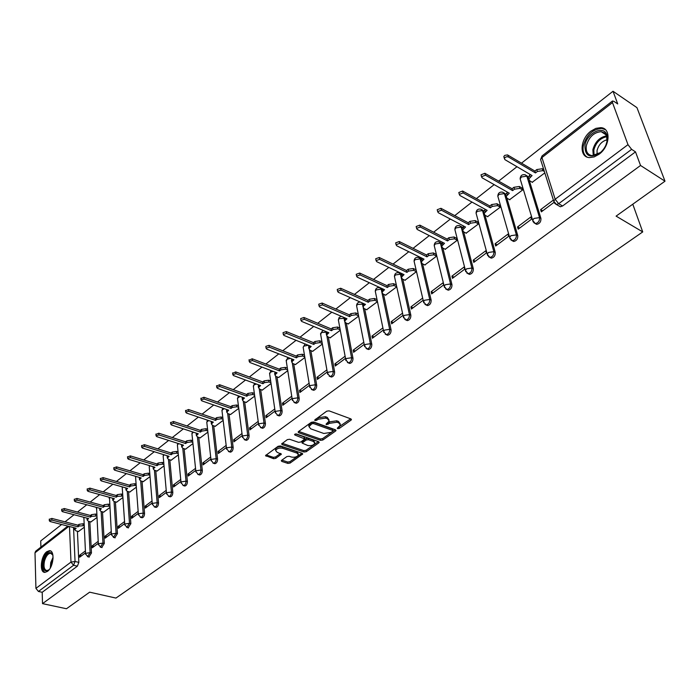 <?xml version="1.0" encoding="UTF-8"?>
<svg xmlns="http://www.w3.org/2000/svg" width="700" height="700" viewBox="0 0 700 700"><rect width="100%" height="100%" fill="white"/><g stroke="black" fill="none" stroke-linecap="round" stroke-linejoin="round"><path stroke-width="1.05" d="M337.654 428.689L339.255 428.444L351.033 420.149L351.453 419.606L350.945 418.924L329.053 410.848L326.699 411.197L314.668 420.053L315.044 420.551L316.671 420.306L318.185 419.213L325.64 418.101L327.477 418.766L329.175 421.006L326.051 424.165L326.428 424.646L329.551 423.325L336.963 422.223L338.774 422.879L340.428 425.058L337.286 428.216L337.654 428.689M338.328 427.315L350.656 418.819M315.639 419.186L317.949 417.795L318.185 419.213M327.058 423.281L329.315 421.908L329.551 423.325M363.204 306.46L362.661 305.113L363.44 303.476M382.392 289.231L380.678 288.102M401.651 274.33L399.963 273.219M421.4 259.07L419.738 257.959M441.656 243.434L440.011 242.314M462.446 227.412L460.81 226.275M483.796 210.998L482.16 209.808M505.724 194.189L504.079 192.911M528.255 177.004L526.593 175.569M599.034 154.263C610.129 146.466 611.249 127.907 600.749 127.663L595.892 128.362L590.94 131.127C580.011 139.002 578.9 157.29 589.444 157.596L594.169 156.923L599.034 154.263M47.442 571.41C53.594 567.271 55.16 550.183 49.403 550.681L46.821 551.696C40.74 555.887 39.148 572.81 44.931 572.381L47.442 571.41M281.645 460.294L281.277 460.766L281.829 461.423L287.884 463.409L290.106 463.076L302.724 453.968L302.199 453.311L280.376 445.953L278.101 446.294L265.527 455.577L273.534 458.701L275.783 458.369L281.356 454.169L277.113 452.27L275.634 450.459C276.902 448.411 279.256 447.685 282.678 448.271L297.045 453.11L298.48 454.869C297.203 456.89 294.875 457.625 291.471 457.048L289.1 456.26L286.86 456.593L281.645 460.294L281.829 461.423M612.483 102.567L541.949 157.561L555.161 199.237L627.988 144.664L612.483 102.567L612.456 101.01L613.9 101.351L617.724 103.941L613.016 91.254L636.956 107.651L665 181.195L616.096 216.125L642.722 231.919L115.938 598.08L89.652 592.174L66.465 608.746L42.525 603.645L640.544 165.48L635.504 151.874L631.628 149.354L558.67 203.726L556.421 204.496L554.811 203.438M665 181.195L640.544 165.48M320.539 440.37L322.814 440.029L335.615 431.016L336.026 430.491L335.51 429.817L313.635 421.969L311.308 422.31L298.524 431.541L298.139 432.049L298.69 432.74L320.539 440.37L320.311 438.97L322.578 438.629L335.221 429.713M318.789 442.864L306.276 451.684L304.027 452.016L282.205 444.631L281.645 443.949L287.341 439.618L289.634 439.276L298.559 442.339L300.834 441.998L304.789 438.953L294.945 435.05L294.56 434.56L296.441 433.965L318.666 441.7L319.191 442.356L318.789 442.864L318.596 441.674M77.411 531.23L78.846 562.389L75.049 561.479L73.561 565.276L38.43 591.456L35.928 588.367L35 552.79L35.656 551.206L67.848 526.085M613.016 91.254L521.509 163.153M516.968 166.722L498.654 181.116M494.165 184.643L476.403 198.599M471.975 202.081L454.738 215.626M450.363 219.056L433.641 232.199M429.31 235.594L413.079 248.351M408.809 251.711L393.041 264.101M388.824 267.418L373.511 279.449M369.338 282.721L354.463 294.411M350.332 297.658L335.877 309.015M331.8 312.217L317.739 323.269M313.705 326.436L300.037 337.181M296.047 340.314L282.748 350.761M278.81 353.859L265.869 364.026M261.966 367.089L249.375 376.985M245.516 380.012L233.257 389.646M229.443 392.648L217.499 402.027M213.727 404.994L202.099 414.137M198.362 417.069L187.031 425.967M183.33 428.881L172.296 437.553M168.63 440.431L157.876 448.884M154.254 451.727L143.763 459.97M140.175 462.787L129.946 470.82M126.394 473.611L116.428 481.451M112.901 484.216L103.18 491.864M99.697 494.594L90.204 502.058M86.748 504.77L77.49 512.041M74.069 514.727L65.03 521.832M61.644 524.492L40.714 540.942L40.898 547.12M42.525 603.645L42.192 592.279L38.43 591.456M627.988 144.664L631.628 149.354M532.227 182.271L544.81 172.909M553.394 200.06L540.636 209.624L542.719 210.814M540.636 209.624L541.319 211.864L553.962 202.405M517.554 226.931L518.201 229.154L531.457 219.231L530.793 217.009L517.554 226.931L519.645 228.069M509.6 199.684L522.655 189.954L521.85 187.924M495.093 243.775L495.705 245.989L508.611 236.329L507.972 234.115L495.093 243.775L497.192 244.877M487.567 216.65L500.281 207.174L499.502 205.144M473.218 260.172L473.795 262.369L486.369 252.971L485.765 250.766L473.218 260.172L475.317 261.231M466.113 233.17L478.485 223.939L477.75 221.918M451.92 276.141L452.463 278.338L464.704 269.176L464.135 266.98L451.92 276.141L454.02 277.165M445.2 249.261L457.258 240.266L456.549 238.263M431.156 291.699L431.672 293.886L443.608 284.961L443.065 282.774L431.156 291.699L433.265 292.696M424.821 264.95L436.572 256.183L435.89 254.188M404.95 280.245L416.404 271.696M422.537 298.165L410.926 306.871L413.035 307.834M410.926 306.871L411.416 309.041L423.045 300.344M385.569 295.164L396.734 286.834M402.517 313.18L391.204 321.659L393.312 322.586M391.204 321.659L391.668 323.82L402.99 315.341M366.66 309.715L377.449 301.674M382.9 327.889L371.963 336.079L374.071 336.98M371.963 336.079L372.4 338.231L383.346 330.041M348.206 323.925L358.636 316.146M363.764 342.23L353.203 350.149L355.303 351.015M353.203 350.149L353.605 352.293L364.184 344.374M330.19 337.785L340.279 330.269M345.091 356.221L334.88 363.877L336.989 364.717M334.88 363.877L335.265 366.012L345.494 358.356M312.602 351.33L322.35 344.059M326.874 369.88L317.004 377.283L319.104 378.096M317.004 377.283L317.363 379.4L327.25 372.006M295.418 364.551L304.85 357.525M309.094 383.215L299.547 390.373L301.648 391.16M299.547 390.373L299.88 392.481L309.444 385.332M278.635 377.475L287.752 370.685M291.725 396.235L282.494 403.156L284.594 403.918M282.494 403.156L282.809 405.256L292.049 398.344M262.229 390.101L271.049 383.53M274.759 408.957L265.834 415.651L267.925 416.386M265.834 415.651L266.131 417.734L275.065 411.049M246.19 402.439L254.721 396.095M258.186 421.382L249.55 427.858L251.641 428.566M249.55 427.858L249.83 429.922L258.466 423.465M230.51 414.514L238.761 408.371M241.99 433.527L233.642 439.784L235.725 440.475M233.642 439.784L233.896 441.849L242.252 435.592M215.171 426.317L223.151 420.376M226.152 445.401L218.076 451.448L220.159 452.121M218.076 451.448L218.312 453.504L226.398 447.457M200.165 437.859L207.891 432.127M210.674 457.004L202.86 462.858L204.934 463.514M202.86 462.858L203.079 464.896L210.901 459.051M185.482 449.164L192.955 443.608M195.528 468.361L187.976 474.023L190.041 474.653M187.976 474.023L188.178 476.052L195.737 470.391M171.115 460.224L178.343 454.851M180.714 479.465L173.407 484.942L175.472 485.555M173.407 484.942L173.591 486.964L180.906 481.486M157.045 471.048L164.036 465.859M166.215 490.332L159.145 495.635L161.21 496.221M159.145 495.635L159.32 497.639L166.399 492.345M143.273 481.644L150.036 476.63M152.031 500.964L145.189 506.1L147.245 506.669M145.189 506.1L145.346 508.086L152.197 502.968M129.78 492.03L136.334 487.174M138.145 511.376L131.521 516.346L133.569 516.898M131.521 516.346L131.67 518.324L138.294 513.363M116.567 502.198L122.903 497.508M124.547 521.579L118.143 526.374L120.181 526.916M118.143 526.374L118.265 528.343L124.679 523.548M103.618 512.164L109.751 507.623M111.23 531.562L105.026 536.209L107.065 536.725M105.026 536.209L105.149 538.169L111.353 533.523M90.93 521.929L96.862 517.545M98.184 541.345L92.181 545.834L94.211 546.341M92.181 545.834L92.286 547.785L98.289 543.296M89.828 521.64L91.455 553L90.108 552.668L87.553 556.675M102.489 511.858L104.326 543.428L102.97 543.086L100.345 547.129M115.404 501.874L117.451 533.654L116.095 533.295L113.409 537.381M128.581 491.689L130.856 523.67L129.491 523.303L126.744 527.433M142.039 481.285L144.55 513.476L143.176 513.1C143.071 515.532 142.275 516.959 140.787 517.405L140.35 517.274M155.776 470.662L158.532 503.073L157.159 502.679C157.054 505.137 156.24 506.59 154.718 507.036L154.254 506.896M169.811 459.821L172.812 492.441L171.439 492.039C171.343 494.524 170.511 495.994 168.945 496.449L168.455 496.291M184.135 448.735L187.407 481.574L186.025 481.162C185.938 483.683 185.089 485.17 183.479 485.625L182.963 485.459M198.782 437.412L202.317 470.47L200.935 470.041C200.865 472.596 199.99 474.101 198.336 474.565L197.785 474.39M213.736 425.836L217.569 459.121L216.186 458.675C216.116 461.265 215.224 462.787 213.518 463.269L212.931 463.067M229.031 413.998L233.161 447.51L231.77 447.055C231.718 449.671 230.807 451.22 229.049 451.71L228.428 451.491M244.659 401.896L249.104 435.636L247.713 435.172C247.669 437.824 246.741 439.39 244.93 439.88L244.265 439.644M260.645 389.524L265.422 423.491L264.023 423.01C263.988 425.696 263.034 427.289 261.17 427.787L260.47 427.525M276.999 376.854L282.118 411.066L280.717 410.567C280.691 413.289 279.72 414.908 277.795 415.415L277.051 415.126M293.729 363.895L299.206 398.344L297.806 397.828C297.789 400.584 296.791 402.229 294.805 402.745L294.017 402.43M310.852 350.621L316.706 385.315L315.297 384.781C315.297 387.581 314.274 389.244 312.226 389.777L311.386 389.428M328.37 337.033L334.626 371.98L333.217 371.429C333.226 374.264 332.176 375.953 330.067 376.495L329.175 376.11M346.316 323.111L352.984 358.312L351.575 357.735C351.601 360.623 350.516 362.338 348.338 362.88L347.392 362.46M364.691 308.849L371.796 344.304L370.387 343.717C370.422 346.64 369.32 348.381 367.062 348.941L366.065 348.477M383.521 294.227L391.081 329.945L389.672 329.341C389.725 332.308 388.588 334.075 386.251 334.644L385.192 334.136M402.815 279.239L410.856 315.227L409.447 314.598C409.517 317.608 408.345 319.41 405.93 319.988L404.81 319.428M422.59 263.865L431.139 300.125L429.739 299.469C429.817 302.531 428.61 304.36 426.116 304.955L424.926 304.342M442.864 248.08L451.955 284.629L450.546 283.955C450.642 287.07 449.4 288.925 446.819 289.529L445.567 288.855M463.654 231.884L473.314 268.73L471.914 268.03C472.028 271.189 470.741 273.079 468.064 273.691L466.742 272.956M484.986 215.25L495.25 252.402L493.85 251.676C493.981 254.888 492.66 256.812 489.877 257.442L488.486 256.629M506.879 198.153L517.773 235.629L516.381 234.876C516.53 238.149 515.165 240.1 512.286 240.748L510.816 239.855M529.331 180.53L540.925 218.4L539.534 217.621C539.7 220.946 538.291 222.933 535.299 223.589L533.759 222.617M642.722 231.919L632.782 204.207M85.4 550.926L79.599 555.275L79.686 557.209L85.496 552.869M78.487 531.501L84.228 527.258M79.599 555.275L81.62 555.765M88.918 557.016L91.455 553M101.728 547.479L104.326 543.428M114.791 537.749L117.451 533.654M128.126 527.809L130.856 523.67M141.75 517.659L142.161 517.773C143.649 517.335 144.445 515.909 144.55 513.476M155.654 507.299L156.091 507.421C157.614 506.975 158.428 505.523 158.532 503.073M169.864 496.711L170.319 496.843C171.894 496.396 172.716 494.926 172.812 492.441M183.995 485.52L184.861 486.036C186.471 485.581 187.32 484.094 187.407 481.574M198.844 474.477L199.719 474.994C201.381 474.521 202.248 473.016 202.317 470.47M214.008 463.181L214.909 463.698C216.615 463.225 217.508 461.702 217.569 459.121M229.521 451.631L230.44 452.156C232.199 451.675 233.1 450.126 233.161 447.51M245.385 439.819L246.321 440.352C248.132 439.863 249.06 438.287 249.104 435.636M261.608 427.735L262.57 428.269C264.434 427.77 265.387 426.178 265.422 423.491M278.215 415.371L279.195 415.914C281.12 415.406 282.091 413.787 282.118 411.066M295.207 402.71L296.205 403.261C298.191 402.745 299.189 401.1 299.206 398.344M312.602 389.743L313.626 390.303C315.674 389.777 316.697 388.115 316.706 385.315M330.409 376.469L331.467 377.037C333.585 376.504 334.635 374.815 334.626 371.98M348.661 362.863L349.746 363.449C351.925 362.906 353.01 361.191 352.984 358.312M367.351 348.924L368.471 349.527C370.72 348.967 371.831 347.226 371.796 344.304M386.514 334.635L387.66 335.248C389.996 334.679 391.134 332.92 391.081 329.945M406.158 319.988L407.339 320.609C409.745 320.04 410.926 318.238 410.856 315.227M426.309 304.955L427.516 305.602C430.01 305.016 431.217 303.188 431.139 300.125M446.976 289.529L448.219 290.203C450.809 289.599 452.051 287.744 451.955 284.629M468.186 273.7L469.472 274.391C472.15 273.779 473.427 271.889 473.314 268.73M489.956 257.442L491.286 258.16C494.06 257.539 495.381 255.614 495.25 252.402M512.312 240.748L513.686 241.491C516.565 240.852 517.93 238.901 517.773 235.629M535.281 223.58L536.699 224.368C539.683 223.711 541.091 221.725 540.925 218.4M72.415 523.749L76.554 524.816M42.192 592.279L77.368 566.178L78.846 562.389M635.504 151.874L562.59 205.992L560.35 206.763L558.845 205.896M340.226 423.911L338.529 421.461L338.774 422.879M329.315 421.908L336.717 420.805L338.529 421.461M328.974 419.842L327.233 417.349L327.477 418.766M317.949 417.795L325.404 416.684L327.233 417.349M298.707 431.41L320.311 438.97M332.727 431.261L332.658 430.421L313.451 423.553L311.832 423.797L308.971 426.598L310.704 428.829L323.82 433.475L331.152 432.381L332.727 431.261M332.973 430.649L332.412 429.012L332.658 430.421M308.928 426.309L308.744 425.18L310.021 423.517L313.224 422.135L332.412 429.012M318.377 441.595L306.058 450.293L306.276 451.684M282.231 443.31L303.809 450.625L306.058 450.293M304.736 438.62L304.027 436.861L295.558 433.921M307.72 445.48C311.159 446.075 313.53 445.322 314.825 443.231L313.416 441.455L308.376 439.705L306.092 440.046L302.146 443.082L307.72 445.48M314.685 442.348L313.189 440.046L313.416 441.455M301.98 442.006L305.874 438.637L308.149 438.296L313.189 440.046M298.349 454.02L296.826 451.71L297.045 453.11M275.555 449.907L275.433 449.059C276.701 447.011 279.046 446.285 282.476 446.871L296.826 451.71M266.131 454.939L273.341 457.31L275.581 456.969L280.551 453.416M281.89 460.119L287.683 462.026L289.896 461.694L301.91 453.215M528.867 178.745L528.238 177.1L530.346 174.571M544.364 171.5L542.894 170.625L537.399 171.439L535.465 172.935L508.349 156.94L506.713 156.721L505.032 157.5L504.385 158.524L504.936 159.661L532.061 175.577L528.806 178.972L529.707 180.801L532.464 182.411M504.096 157.544L503.904 156.362L504.752 155.383L507.517 154.91L534.887 171.054L536.812 169.558L542.299 168.744L542.894 170.625M543.769 169.619L542.299 168.744M534.887 171.054L535.465 172.935M506.214 196.192L505.601 194.591L507.57 192.22M522.646 189.928L519.907 188.361L514.491 189.166L512.601 190.619L485.433 175.175L481.539 176.697L482.108 177.817L509.285 193.191L506.153 196.455L507.071 198.266L509.836 199.824M481.259 175.683L481.014 174.808L484.899 173.285L512.05 188.746L513.931 187.294L519.347 186.489L519.907 188.361M522.086 188.064L519.347 186.489M512.05 188.746L512.601 190.619M484.164 213.185L483.569 211.619L485.398 209.405M500.273 207.139L497.534 205.625L492.179 206.421L490.35 207.839L463.129 192.92L459.314 194.39L459.891 195.492L487.121 210.341L484.085 213.482L485.03 215.276L487.804 216.773M459.034 193.331L458.815 192.509L462.621 191.039L489.825 205.975L491.654 204.558L497 203.761L497.534 205.625M499.739 205.275L497 203.761M489.825 205.975L490.35 207.839M607.171 141.094C606.191 145.714 603.82 149.643 600.049 152.88C589.907 158.716 584.867 156.214 584.938 145.39C586.696 133.096 603.733 124.749 606.83 134.925L607.171 141.094M605.867 145.224L606.961 141.654L606.646 135.949L604.546 132.965L601.204 131.688C593.915 132.317 588.971 136.964 586.372 145.635C585.602 151.498 587.528 154.831 592.156 155.645L600.372 152.565L601.755 151.305M597.135 154.621L597.039 150.596C598.631 144.716 602.017 141.102 607.171 139.764M605.395 129.666L601.711 128.415C592.673 129.194 586.539 134.96 583.319 145.705C582.461 150.999 583.686 154.77 586.976 157.019M49.446 569.293L48.501 570.202C43.986 572.224 42.333 569.109 43.549 560.875C45.964 553.683 48.773 551.18 51.966 553.367L52.99 555.66M52.797 554.96L50.514 553.201C47.924 553.595 45.911 556.22 44.485 561.076C43.4 566.72 44.214 569.887 46.944 570.587L48.93 569.826M50.627 550.996L50.356 550.979C47.136 551.469 44.643 554.724 42.875 560.744C41.597 566.913 42.333 570.789 45.054 572.381M462.691 229.731L462.114 228.209L463.811 226.135M478.476 223.895L475.738 222.442L470.461 223.221L468.676 224.604L441.42 210.192L437.675 211.61L438.27 212.695L465.526 227.036L462.595 230.064L463.558 231.831L466.34 233.284M437.404 210.508L437.211 209.729L440.947 208.311L468.177 222.749L469.963 221.366L475.239 220.579L475.738 222.442M477.977 222.04L475.239 220.579M468.177 222.749L468.676 224.604M441.77 245.858L441.201 244.379L442.776 242.436M457.249 240.223L454.51 238.814L449.304 239.593L447.562 240.94L420.28 227.01L416.614 228.375L417.209 229.451L444.491 243.311L441.656 246.225L442.645 247.975L445.428 249.375M416.342 227.246L416.168 226.502L419.834 225.138L447.099 239.085L448.831 237.737L454.037 236.968L454.51 238.814M456.776 238.376L454.037 236.968M447.099 239.085L447.562 240.94M421.382 261.581L420.822 260.137L422.275 258.317M436.564 256.139L433.825 254.774L428.68 255.544L426.983 256.856L399.691 243.39L396.086 244.703L396.699 245.77L423.999 259.166L421.251 261.975L422.257 263.699L425.04 265.055M395.832 243.547L395.675 242.848L399.271 241.526L426.545 255.01L428.234 253.697L433.379 252.936L433.825 254.774M436.109 254.301L433.379 252.936M426.545 255.01L426.983 256.856M401.502 276.911L400.951 275.502L402.29 273.805M416.395 271.644L413.665 270.331L408.581 271.092L406.928 272.37L379.636 259.35L376.092 260.619L376.714 261.669L404.014 274.619L401.363 277.331L402.386 279.037L405.169 280.35M375.839 259.429L375.699 258.773L379.234 257.495L406.516 270.533L408.161 269.255L413.236 268.502L413.665 270.331M415.975 269.815L413.236 268.502M406.516 270.533L406.928 272.37M382.113 291.865L381.57 290.491L382.804 288.908M396.716 286.773L393.995 285.504L388.981 286.248L387.371 287.499L360.08 274.908L356.598 276.141L357.236 277.165L384.527 289.695L381.955 292.311L382.996 293.991L385.779 295.26M356.361 274.916L356.23 274.295L359.704 273.061L386.977 285.67L388.588 284.428L393.601 283.684L393.995 285.504M396.322 284.944L393.601 283.684M386.977 285.67L387.371 287.499M377.414 301.464L374.824 300.3L369.863 301.044L368.287 302.26L341.014 290.08L337.592 291.261L338.24 292.285L365.514 304.404L363.956 305.611L363.799 303.634M363.956 305.611L363.029 306.924L364.088 308.586L366.87 309.811M337.365 290.019L337.251 289.433L340.664 288.243L367.92 300.44L369.495 299.224L374.447 298.489L374.824 300.3M377.029 299.652L374.447 298.489M367.92 300.44L368.287 302.26M344.741 320.696L344.216 319.384L345.249 318.01M358.575 315.814L356.108 314.738L351.207 315.473L349.676 316.654L322.42 304.876L319.06 306.023L319.716 307.02L346.973 318.745L344.558 321.186L345.634 322.822L348.416 324.012M318.832 304.754L318.736 304.194L322.096 303.047L349.326 314.851L350.858 313.661L355.757 312.935L356.108 314.738M358.216 314.011L355.757 312.935M349.326 314.851L349.676 316.654M326.734 334.6L326.2 333.314L327.145 332.036M340.191 329.822L337.846 328.834L333.007 329.551L331.511 330.706L304.281 319.305L300.974 320.416L301.639 321.405L328.869 332.754L326.524 335.108L327.618 336.717L330.4 337.873M300.755 319.121L300.668 318.596L303.975 317.485L331.179 328.912L332.675 327.749L337.514 327.031L337.846 328.834M339.859 328.029L337.514 327.031M331.179 328.912L331.511 330.706M309.137 348.18L308.613 346.92L309.47 345.73M322.254 343.507L320.014 342.589L315.227 343.297L313.766 344.435L286.571 333.392L283.325 334.469L283.999 335.44L311.185 346.43L308.919 348.705L310.03 350.289L312.804 351.409M283.115 333.156L283.036 332.658L286.291 331.581L313.46 342.641L314.921 341.512L319.699 340.795L320.014 342.589M321.939 341.714L319.699 340.795M313.46 342.641L313.766 344.435M304.736 356.869L302.601 356.02L297.876 356.729L296.441 357.831L269.29 347.148L266.088 348.189L266.779 349.142L293.921 359.783L291.716 361.988L292.845 363.545L295.619 364.63M291.559 360.999L292.206 359.109L292.504 360.885M265.895 346.859L265.825 346.386L269.027 345.345L296.161 356.046L297.588 354.944L302.304 354.244L302.601 356.02M304.447 355.092L302.304 354.244M296.161 356.046L296.441 357.831M287.639 369.933L285.591 369.145L280.919 369.845L279.519 370.921L252.411 360.57L249.261 361.585L249.961 362.521L277.06 372.829L274.916 374.964L276.062 376.504L278.828 377.545M274.767 373.94L275.354 372.181M249.078 360.238L252.166 358.776L279.256 369.154L280.648 368.069L285.311 367.377L285.591 369.145M287.359 368.165L285.311 367.377M279.256 369.154L279.519 370.921M270.926 382.699L268.966 381.973L264.355 382.664L262.99 383.714L235.926 373.686L232.829 374.666L233.529 375.594L260.584 385.578L258.501 387.642L259.656 389.156L262.421 390.171M258.352 386.584L258.877 384.947M232.654 373.301L235.699 371.901L262.736 381.946L264.101 380.896L268.713 380.205L268.966 381.973M270.664 380.94L268.713 380.205M262.736 381.946L262.99 383.714M254.59 395.176L252.726 394.502L248.159 395.185L246.829 396.217L219.826 386.505L216.773 387.459L217.481 388.369L244.475 398.037L242.454 400.041L243.618 401.529L246.382 402.509M242.305 398.956L242.769 397.434M216.606 386.076L219.607 384.729L246.593 394.459L247.922 393.426L252.49 392.752L252.726 394.502M254.354 393.426L252.49 392.752M246.593 394.459L246.829 396.217M238.63 407.382L236.845 406.752L232.33 407.426L231.026 408.441L204.085 399.026L201.075 399.954L201.793 400.846L228.725 410.217L226.756 412.16L227.946 413.621L230.694 414.575M226.625 411.049L227.036 409.631M200.918 398.562L203.884 397.259L230.807 406.691L232.111 405.685L236.626 405.011L236.845 406.752M238.402 405.641L236.626 405.011M230.807 406.691L231.026 408.441M223.02 419.317L221.314 418.74L216.851 419.405L215.574 420.394L188.694 411.267L185.727 412.169L186.454 413.044L213.325 422.126L211.409 424.007L212.607 425.451L215.355 426.379M211.286 422.879L211.645 421.558M185.588 410.769L188.519 409.509L215.373 418.652L216.65 417.664L221.112 416.999L221.314 418.74M222.819 417.585L221.112 416.999M215.373 418.652L215.574 420.394M207.76 430.999L206.124 430.456L201.714 431.113L200.463 432.084L173.653 423.238L170.73 424.113L171.465 424.979L198.266 433.781L196.403 435.61L197.61 437.027L200.349 437.92M196.28 434.446L196.595 433.23M170.599 422.704L173.486 421.488L200.279 430.351L201.521 429.389L205.931 428.724L206.124 430.456M207.567 429.275L205.931 428.724M200.279 430.351L200.463 432.084M192.832 442.426L191.266 441.919L186.9 442.575L185.675 443.52L158.935 434.945L156.056 435.794L156.8 436.651L183.523 445.183L181.711 446.95L182.936 448.35L185.666 449.216M181.597 445.777L181.869 444.658M155.934 434.376L158.786 433.204L185.509 441.796L186.725 440.851L191.091 440.204L191.266 441.919M192.649 440.711L191.091 440.204M185.509 441.796L185.675 443.52M178.22 453.609L176.724 453.145L172.401 453.784L171.211 454.711L144.541 446.399L141.697 447.23L142.45 448.061L169.102 456.339L167.335 458.062L168.569 459.436L171.299 460.276M167.23 456.864L167.457 455.831M141.593 445.795L144.401 444.666L171.054 452.996L172.244 452.077L176.566 451.43L176.724 453.145M178.054 451.903L176.566 451.43M171.054 452.996L171.211 454.711M163.923 464.555L162.496 464.126L158.218 464.765L157.045 465.666L130.463 457.599L127.654 458.412L128.406 459.235L154.98 467.259L153.265 468.93L154.508 470.286L157.229 471.1M153.16 467.714L153.361 466.769M127.549 456.977L130.331 455.884L156.905 463.969L158.069 463.059L162.339 462.42L162.496 464.126M163.774 462.858L162.339 462.42M156.905 463.969L157.045 465.666M149.931 475.282L148.558 474.871L144.322 475.51L143.185 476.394L116.672 468.571L113.907 469.359L114.669 470.173L141.164 477.951L139.484 479.579L140.735 480.909L143.447 481.696M139.388 478.345L139.554 477.479M113.811 467.915L116.559 466.865L143.045 474.696L144.191 473.812L148.418 473.183L148.558 474.871M149.791 473.585L148.418 473.183M143.045 474.696L143.185 476.394M136.229 485.782L134.916 485.398L130.725 486.028L129.605 486.894L103.18 479.308L100.45 480.077L101.211 480.874L127.628 488.425L125.991 490L127.251 491.312L129.955 492.082M125.904 488.758L126.035 487.97M100.362 478.634L103.075 477.61L129.482 485.214L130.602 484.347L134.785 483.718L134.916 485.398M136.097 484.102L134.785 483.718M129.482 485.214L129.605 486.894M122.806 496.064L117.399 496.335L116.305 497.184L89.968 489.825L87.272 490.577L88.043 491.356L114.362 498.68L112.77 500.211L114.047 501.498L116.742 502.25M112.691 498.96L112.796 498.242M87.194 489.125L89.871 488.127L116.191 495.512L117.294 494.655L121.433 494.043L121.546 495.714M122.692 494.392L121.433 494.043M116.191 495.512L116.305 497.184M109.655 506.144L104.353 506.433L103.276 507.264L77.017 500.124L74.358 500.85L75.136 501.62L101.377 508.725L99.82 510.221L101.106 511.49L103.793 512.207M99.75 508.952L99.829 508.314M74.296 499.398L76.939 498.435L103.18 505.593L104.256 504.761L108.351 504.149L108.456 505.811M109.559 504.481L108.351 504.149M103.18 505.593L103.276 507.264M96.775 516.023L91.56 516.32L90.51 517.134L64.339 510.204L61.714 510.921L62.492 511.674L88.646 518.577L87.132 520.03L88.419 521.273L91.096 521.972M87.062 518.744L87.124 518.175M61.661 509.469L64.277 508.532L90.422 515.48L91.473 514.666L95.532 514.062L95.629 515.716M96.688 514.369L95.532 514.062M90.422 515.48L90.51 517.134M84.157 525.7L79.03 526.015L77.998 526.82L51.922 520.091L49.324 520.791L50.111 521.535L76.169 528.229L74.69 529.637L75.994 530.863L78.663 531.545M74.638 528.351L74.672 527.844M49.28 519.33L51.861 518.429L77.919 525.166L78.951 524.37L82.968 523.766L83.055 525.411M84.07 524.055L82.968 523.766M77.919 525.166L77.998 526.82M339.01 427.035L339.255 428.444M316.435 418.88L316.671 420.306M327.801 422.993L328.046 424.401M326.113 331.608L326.358 332.902M326.988 332.168L321.379 332.535L320.696 334.591M343.919 317.441L344.286 319.121M344.899 318.299L339.229 318.658L338.354 319.9L338.52 320.819M362.066 302.864L362.67 305.069M363.256 304.089L357.507 304.447L356.598 305.743L356.781 306.705M375.498 292.259L375.287 291.244C375.524 288.47 377.011 287.289 379.741 287.674L381.194 289.144L381.929 292.626M382.069 289.546L381.194 289.144L376.241 289.879L375.287 291.244L383.635 331.424L384.615 330.094L389.672 329.341L382.025 293.072M394.678 277.454L394.441 276.377C394.678 273.551 396.183 272.344 398.974 272.755L400.453 274.207L409.447 314.598L404.329 315.359L403.296 316.759L405.93 319.988L407.339 320.609M401.371 274.645L400.453 274.207L395.43 274.951L394.441 276.377L403.576 317.861M414.339 262.273L414.076 261.144C414.304 258.256 415.844 257.023 418.688 257.451L420.192 258.895L429.739 299.469L424.541 300.248L423.474 301.709L426.116 304.955L427.516 305.602M421.155 259.368L420.192 258.895L415.109 259.648L414.076 261.144L423.78 302.881M434.499 246.715L434.21 245.516C434.438 242.568 436.004 241.316 438.909 241.763L440.44 243.197L450.546 283.955L445.287 284.734L444.168 286.274L446.819 289.529L448.219 290.203M441.464 243.714L440.44 243.197L435.295 243.959L434.21 245.516L444.509 287.507M455.184 230.755L454.86 229.495C455.088 226.468 456.689 225.199 459.655 225.662L461.204 227.089L471.914 268.03L466.585 268.817L465.412 270.428L468.064 273.691L469.472 274.391M462.306 227.657L461.204 227.089L455.998 227.859L454.86 229.495L465.789 271.731M476.42 214.384L476.052 213.054C476.28 209.956 477.907 208.661 480.944 209.151L482.519 210.551L493.85 251.676L488.451 252.481L487.218 254.17L489.877 257.442L491.286 258.16M483.7 211.199L482.519 210.551L477.242 211.339L476.052 213.054L487.637 255.535M498.207 197.575L497.814 196.175C498.032 193.008 499.695 191.678 502.801 192.194L504.403 193.585L516.381 234.876L510.912 235.69L509.617 237.466L512.286 240.748L513.686 241.491M505.68 194.303L504.403 193.585L499.048 194.381L497.814 196.175L510.081 238.901M520.59 180.32L520.144 178.85C520.363 175.604 522.069 174.248 525.254 174.781L526.864 176.164L539.534 217.621L533.986 218.444L532.639 220.308L535.299 223.589L536.699 224.368M528.238 176.96L526.864 176.164L521.447 176.969L520.144 178.85L533.146 221.821M73.544 527.555L75.049 561.479L70.989 562.091L69.484 526.505M68.897 526.356L35 552.79M35.928 588.367L70.989 562.091L73.561 565.276L77.368 566.178M88.489 521.29L90.108 552.668L86.013 553.28L85.54 553.901L87.894 556.762L89.25 557.095M101.15 511.499L102.97 543.086L98.831 543.699L98.35 544.346L100.712 547.225L102.069 547.566M114.056 501.506L116.095 533.295L111.921 533.925L111.414 534.59L113.794 537.486L115.159 537.836M127.242 491.304L129.491 523.303L125.274 523.933L124.758 524.633L127.155 527.546L128.52 527.914M140.691 480.891L143.176 513.1L138.915 513.739L138.373 514.456L140.787 517.405L142.161 517.773M154.429 470.26L157.159 502.679L152.845 503.326L152.285 504.07L154.718 507.036L156.091 507.421M168.455 459.392L171.439 492.039L167.081 492.686L166.495 493.465L168.945 496.449L170.319 496.843M182.779 448.298L186.025 481.162L181.624 481.819L181.02 482.624L183.479 485.625L184.861 486.036M197.418 436.957L200.935 470.041L196.49 470.706L195.86 471.546L198.336 474.565L199.719 474.994M212.371 425.364L216.186 458.675L211.68 459.349L211.032 460.224L213.518 463.269L214.909 463.698M227.657 413.507L231.77 447.055L227.22 447.738L226.546 448.648L229.049 451.71L230.44 452.156M243.285 401.389L247.713 435.172L243.11 435.855L242.41 436.8L244.93 439.88L246.321 440.352M259.271 388.981L264.023 423.01L259.376 423.701L258.641 424.69L261.17 427.787L262.57 428.269M275.616 376.285L280.717 410.567L276.01 411.267L275.249 412.3L277.795 415.415L279.195 415.914M291.637 358.89L291.751 359.564M292.338 363.283L297.806 397.828L293.046 398.536L292.25 399.613L294.805 402.745L296.205 403.261M308.683 345.415L308.849 346.377M309.453 349.974L315.297 384.781L310.485 385.499L309.654 386.619L312.226 389.777L313.626 390.303M326.961 336.324L333.217 371.429L328.344 372.155L327.477 373.319L330.067 376.495L331.467 377.037M344.899 322.324L351.575 357.735L346.64 358.479L345.739 359.695L348.338 362.88L349.746 363.449M363.248 307.947L370.387 343.717L365.391 344.461L364.455 345.739L367.062 348.941L368.471 349.527M383.88 332.474L383.635 331.424L386.251 334.644L387.66 335.248M364.674 346.727L356.598 305.743C356.72 303.354 357.971 302.137 360.351 302.102M345.94 360.64L338.354 319.9L339.124 317.502L341.329 316.321M327.652 374.211L320.539 333.725L322.98 330.304M309.811 387.459L303.152 347.226L303.957 346.089L308.271 345.249M303.284 348.049L303.152 347.226L305.156 343.989M292.39 400.409L286.16 360.421L286.93 359.328L290.325 358.374M286.274 361.191L287.822 357.394M275.371 413.044L269.553 373.31L270.296 372.26L273.096 371.324M269.658 374.045L270.926 370.493M258.746 425.399L253.321 385.91L254.039 384.904L256.366 384.02M253.418 386.601L254.459 383.311M242.506 437.474L237.457 398.23L240.065 396.454M237.536 398.886L238.385 395.85M226.634 449.278L221.935 410.279L224.166 408.625M222.014 410.9L222.688 408.118M211.111 460.827L206.763 422.056L208.644 420.543M206.824 422.651L207.366 420.114M195.93 472.115L191.914 433.589L193.489 432.215M191.966 434.149L192.395 431.856M181.081 483.157L177.38 444.876L178.684 443.634M177.433 445.401L177.756 443.336M166.548 493.972L163.153 455.919L164.211 454.825M163.205 456.426L163.441 454.58M152.329 504.551L149.231 466.734L150.071 465.78M149.266 467.215L149.441 465.588M138.416 514.911L135.59 477.33L136.237 476.508M135.625 477.776L135.739 476.359M124.793 525.061L122.237 487.699L122.71 487.016M122.264 488.127L122.334 486.911M111.44 534.992L109.48 497.324M109.174 498.269L109.209 497.245M98.376 544.731L96.539 507.421M96.346 508.209L96.364 507.369M85.566 554.269L83.869 517.317M83.772 517.956L83.772 517.291M562.59 205.992L558.67 203.726L555.161 199.237L553.753 201.197L554.312 202.799M560.35 206.763L556.421 204.496L553.753 201.197L540.584 159.539L541.949 157.561L542.036 155.969L540.584 159.539L541.082 161.096M336.717 420.805L336.963 422.223M325.404 416.684L325.64 418.101M350.796 418.863L351.033 420.149M298.498 431.559L298.69 432.74M335.396 429.774L335.615 431.016M322.578 438.629L322.814 440.029M313.224 422.135L313.451 423.553M311.596 422.38L311.832 423.797M310.021 423.517L310.249 424.935M303.809 450.625L304.027 452.016M282.03 443.45L282.205 444.631M304.027 436.861L304.246 438.27M294.822 434.219L294.945 435.05M308.149 438.296L308.376 439.705M305.874 438.637L306.092 440.046M302.312 441.184L302.531 442.584M282.476 446.871L282.678 448.271M280.822 453.504L280.989 454.641M275.581 456.969L275.783 458.369M273.341 457.31L273.534 458.701M265.93 455.079L266.088 456.251M302.164 453.302L302.348 454.457M289.896 461.694L290.106 463.076M287.683 462.026L287.884 463.409M529.559 175.184L530.136 177.056M536.812 169.558L537.399 171.439M507.789 155.041L508.349 156.94M506.87 192.763L507.412 194.635M513.931 187.294L514.491 189.166M484.899 173.285L485.433 175.175M484.785 209.886L485.293 211.75M491.654 204.558L492.179 206.421M462.621 191.039L463.129 192.92M593.259 155.654L592.874 149.739C595.131 141.759 599.716 137.139 606.611 135.87M606.865 136.675C600.285 138.023 595.936 142.494 593.819 150.062L594.108 155.566M50.321 567.928L50.759 562.555L53.095 557.253M53.06 558.688L51.485 562.721L50.995 566.641M463.269 226.555L463.75 228.41M469.963 221.366L470.461 223.221M440.947 208.311L441.42 210.192M442.304 242.795L442.767 244.641M448.831 237.737L449.304 239.593M419.834 225.138L420.28 227.01M421.881 258.624L422.31 260.47M428.234 253.697L428.68 255.544M399.271 241.526L399.691 243.39M401.957 274.059L402.369 275.896M408.161 269.255L408.581 271.092M379.234 257.495L379.636 259.35M382.541 289.109L382.926 290.938M388.588 284.428L388.981 286.248M359.704 273.061L360.08 274.908M369.495 299.224L369.863 301.044M340.664 288.243L341.014 290.08M345.1 318.124L345.441 319.926M350.858 313.661L351.207 315.473M322.096 303.047L322.42 304.876M327.058 332.106L327.373 333.909M332.675 327.749L333.007 329.551M303.975 317.485L304.281 319.305M309.435 345.765L309.733 347.55M314.921 341.512L315.227 343.297M286.291 331.581L286.571 333.392M297.588 354.944L297.876 356.729M269.027 345.345L269.29 347.148M275.424 372.207L275.669 373.905M280.648 368.069L280.919 369.845M252.166 358.776L252.411 360.57M259 384.991L259.227 386.627M264.101 380.896L264.355 382.664M235.699 371.901L235.926 373.686M242.944 397.486L243.145 399.061M247.922 393.426L248.159 395.185M219.607 384.729L219.826 386.505M227.246 409.701L227.43 411.224M232.111 405.685L232.33 407.426M203.884 397.259L204.085 399.026M211.89 421.645L212.056 423.106M216.65 417.664L216.851 419.405M188.519 409.509L188.694 411.267M196.875 433.326L197.024 434.744M201.521 429.389L201.714 431.113M173.486 421.488L173.653 423.238M182.175 444.754L182.315 446.119M186.725 440.851L186.9 442.575M158.786 433.204L158.935 434.945M167.79 455.936L167.912 457.258M172.244 452.077L172.401 453.784M144.401 444.666L144.541 446.399M153.711 466.874L153.825 468.16M158.069 463.059L158.218 464.765M130.331 455.884L130.463 457.599M139.93 477.593L140.026 478.835M144.191 473.812L144.322 475.51M116.559 466.865L116.672 468.571M126.429 488.084L126.508 489.291M130.602 484.347L130.725 486.028M103.075 477.61L103.18 479.308M113.199 498.356L113.278 499.529M117.294 494.655L117.399 496.335M89.871 488.127L89.968 489.825M100.24 508.419L100.31 509.556M104.256 504.761L104.353 506.433M76.939 498.435L77.017 500.124M87.544 518.28L87.596 519.391M91.473 514.666L91.56 516.32M64.277 508.532L64.339 510.204M75.093 527.949L75.145 529.025M78.951 524.37L79.03 526.015M51.861 518.429L51.922 520.091M50.531 550.952L49.403 550.681M612.456 101.01L542.036 155.969M308.744 425.18L308.971 426.598M301.928 441.683L302.146 443.082M275.433 449.059L275.634 450.459M528.238 177.1L528.806 178.972M503.825 156.625L504.385 158.524M505.601 194.591L506.153 196.455M481.014 174.808L481.539 176.697M483.569 211.619L484.085 213.482M458.815 192.509L459.314 194.39M606.183 134.925L601.204 131.688M606.646 135.949L606.83 134.925M51.424 553.42L50.514 553.201M52.281 554.129L51.966 553.367M462.114 228.209L462.595 230.064M437.211 209.729L437.675 211.61M441.201 244.379L441.656 246.225M416.168 226.502L416.614 228.375M420.822 260.137L421.251 261.975M395.675 242.848L396.086 244.703M400.951 275.502L401.363 277.331M375.699 258.773L376.092 260.619M381.57 290.491L381.955 292.311M356.23 274.295L356.598 276.141M362.661 305.113L363.029 306.924M337.251 289.433L337.592 291.261M344.216 319.384L344.558 321.186M318.736 304.194L319.06 306.023M326.2 333.314L326.524 335.108M300.668 318.596L300.974 320.416M308.613 346.92L308.919 348.705M283.036 332.658L283.325 334.469M291.436 360.211L291.716 361.988M265.825 346.386L266.088 348.189M274.654 373.188L274.916 374.964M249.016 359.791L249.261 361.585M258.256 385.884L258.501 387.642M232.601 372.89L232.829 374.666M242.218 398.283L242.454 400.041M216.554 385.683L216.773 387.459M226.546 410.41L226.756 412.16M200.883 398.186L201.075 399.954M211.216 422.275L211.409 424.007M185.553 410.41L185.727 412.169M196.219 433.886L196.403 435.61M170.564 422.371L170.73 424.113M181.545 445.235L181.711 446.95M155.907 434.061L156.056 435.794M167.178 456.356L167.335 458.062M141.566 445.498L141.697 447.23M153.125 467.233L153.265 468.93M127.531 456.698L127.654 458.412M139.352 477.89L139.484 479.579M113.794 467.653L113.907 469.359M125.878 488.32L125.991 490M100.345 478.38L100.45 480.077M112.665 498.549L112.77 500.211M87.185 488.88L87.272 490.577M99.724 508.559L99.82 510.221M74.288 499.17L74.358 500.85M87.045 518.376L87.132 520.03M61.652 509.25L61.714 510.921M74.62 527.992L74.69 529.637M49.271 519.129L49.324 520.791"/></g></svg>
